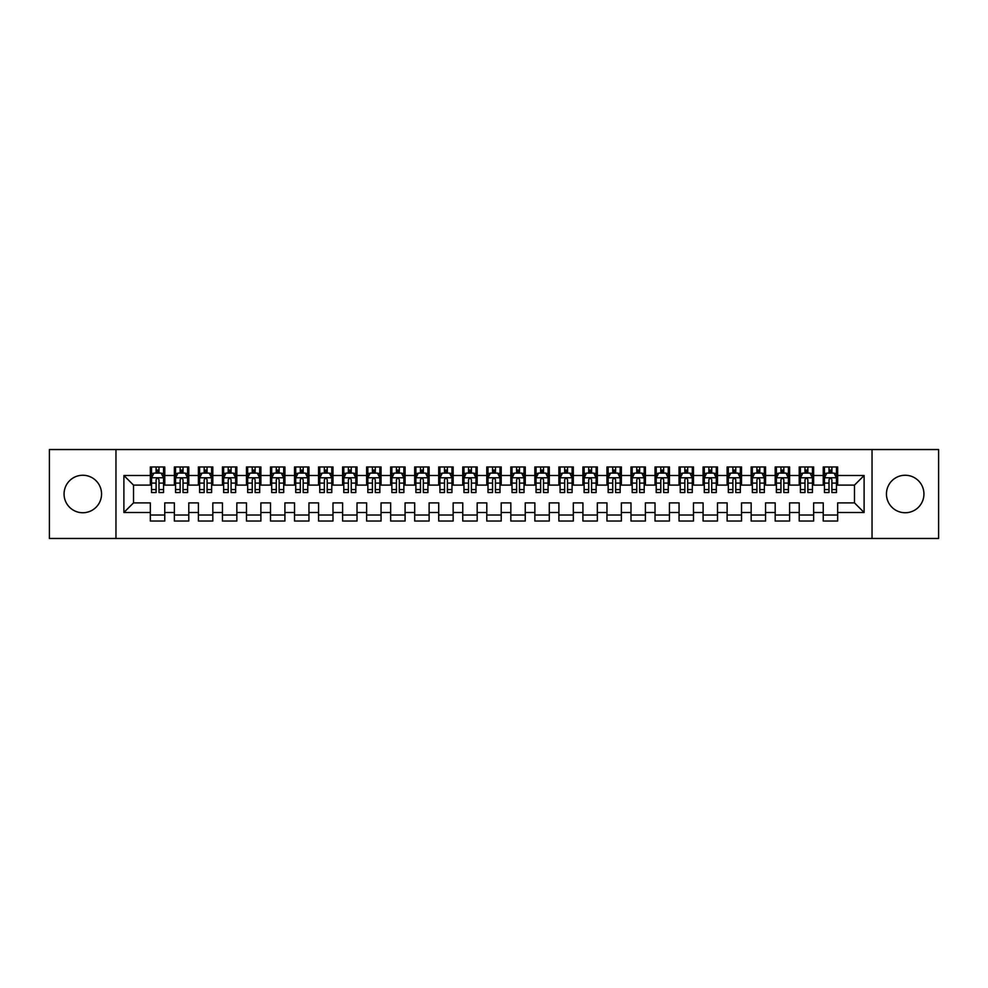 <?xml version="1.0" encoding="UTF-8"?>
<svg xmlns="http://www.w3.org/2000/svg" width="988" height="988" viewBox="0 0 988 988"><rect width="100%" height="100%" fill="white"/><g stroke="black" fill="none" stroke-linecap="round" stroke-linejoin="round"><path stroke-width="1.48" d="M905.193 475.253A18.747 18.747 0 0 0 886.446 494A18.747 18.747 0 0 0 905.193 512.747A18.747 18.747 0 0 0 923.941 494A18.747 18.747 0 0 0 905.193 475.253M82.807 475.253A18.747 18.747 0 0 0 64.059 494A18.747 18.747 0 0 0 82.807 512.747A18.747 18.747 0 0 0 101.554 494A18.747 18.747 0 0 0 82.807 475.253M872.034 538.46L938.6 538.46L938.6 449.54L872.034 449.54L872.034 538.46L115.967 538.46L115.967 449.54L49.4 449.54L49.4 538.46L115.967 538.46M872.034 449.54L115.967 449.54M123.895 512.5L123.895 475.5L150.337 475.5L150.337 485.108L133.516 485.108L133.516 502.892L123.895 512.5L150.337 512.5L150.337 521.034L164.761 521.034L164.761 512.5L174.37 512.5L174.37 521.034L188.782 521.034L188.782 512.5L198.403 512.5L198.403 521.034L212.815 521.034L212.815 512.5L222.436 512.5L222.436 521.034L236.848 521.034L236.848 512.5L246.469 512.5L246.469 521.034L260.881 521.034L260.881 512.5L270.502 512.5L270.502 521.034L284.915 521.034L284.915 512.5L294.535 512.5L294.535 521.034L308.948 521.034L308.948 512.5L318.568 512.5L318.568 521.034L332.981 521.034L332.981 512.5L342.601 512.5L342.601 521.034L357.014 521.034L357.014 512.5L366.622 512.5L366.622 521.034L381.047 521.034L381.047 512.5L390.655 512.5L390.655 521.034L405.08 521.034L405.08 512.5L414.688 512.5L414.688 521.034L429.113 521.034L429.113 512.5L438.721 512.5L438.721 521.034L453.146 521.034L453.146 512.5L462.755 512.5L462.755 521.034L477.179 521.034L477.179 512.5L486.788 512.5L486.788 521.034L501.212 521.034L501.212 512.5L510.821 512.5L510.821 521.034L525.246 521.034L525.246 512.5L534.854 512.5L534.854 521.034L549.279 521.034L549.279 512.5L558.887 512.5L558.887 521.034L573.312 521.034L573.312 512.5L582.92 512.5L582.92 521.034L597.345 521.034L597.345 512.5L606.953 512.5L606.953 521.034L621.378 521.034L621.378 512.5L630.986 512.5L630.986 521.034L645.399 521.034L645.399 512.5L655.019 512.5L655.019 521.034L669.432 521.034L669.432 512.5L679.052 512.5L679.052 521.034L693.465 521.034L693.465 512.5L703.086 512.5L703.086 521.034L717.498 521.034L717.498 512.5L727.119 512.5L727.119 521.034L741.531 521.034L741.531 512.5L751.152 512.5L751.152 521.034L765.564 521.034L765.564 512.5L775.185 512.5L775.185 521.034L789.597 521.034L789.597 512.5L799.218 512.5L799.218 521.034L813.63 521.034L813.63 512.5L823.239 512.5L823.239 521.034L837.663 521.034L837.663 502.892L854.484 502.892L854.484 485.108L837.663 485.108L837.663 475.5L864.105 475.5L864.105 512.5L837.663 512.5M837.663 475.5L837.663 466.966L823.239 466.966L823.239 475.5L813.63 475.5L813.63 466.966L799.218 466.966L799.218 475.5L789.597 475.5L789.597 466.966L775.185 466.966L775.185 475.5L765.564 475.5L765.564 466.966L751.152 466.966L751.152 475.5L741.531 475.5L741.531 466.966L727.119 466.966L727.119 475.5L717.498 475.5L717.498 466.966L703.086 466.966L703.086 475.5L693.465 475.5L693.465 466.966L679.052 466.966L679.052 475.5L669.432 475.5L669.432 466.966L655.019 466.966L655.019 475.5L645.399 475.5L645.399 466.966L630.986 466.966L630.986 475.5L621.378 475.5L621.378 466.966L606.953 466.966L606.953 475.5L597.345 475.5L597.345 466.966L582.92 466.966L582.92 475.5L573.312 475.5L573.312 466.966L558.887 466.966L558.887 475.5L549.279 475.5L549.279 466.966L534.854 466.966L534.854 475.5L525.246 475.5L525.246 466.966L510.821 466.966L510.821 475.5L501.212 475.5L501.212 466.966L486.788 466.966L486.788 475.5L477.179 475.5L477.179 466.966L462.755 466.966L462.755 475.5L453.146 475.5L453.146 466.966L438.721 466.966L438.721 475.5L429.113 475.5L429.113 466.966L414.688 466.966L414.688 475.5L405.08 475.5L405.08 466.966L390.655 466.966L390.655 475.5L381.047 475.5L381.047 466.966L366.622 466.966L366.622 475.5L357.014 475.5L357.014 466.966L342.601 466.966L342.601 475.5L332.981 475.5L332.981 466.966L318.568 466.966L318.568 475.5L308.948 475.5L308.948 466.966L294.535 466.966L294.535 475.5L284.915 475.5L284.915 466.966L270.502 466.966L270.502 475.5L260.881 475.5L260.881 466.966L246.469 466.966L246.469 475.5L236.848 475.5L236.848 466.966L222.436 466.966L222.436 475.5L212.815 475.5L212.815 466.966L198.403 466.966L198.403 475.5L188.782 475.5L188.782 466.966L174.37 466.966L174.37 475.5L164.761 475.5L164.761 466.966L150.337 466.966L150.337 475.5M813.63 512.5L813.63 502.892L823.239 502.892L823.239 512.5M864.105 475.5L854.484 485.108M789.597 512.5L789.597 502.892L799.218 502.892L799.218 512.5M823.239 475.5L823.239 485.108L813.63 485.108L813.63 475.5M765.564 512.5L765.564 502.892L775.185 502.892L775.185 512.5M799.218 475.5L799.218 485.108L789.597 485.108L789.597 475.5M741.531 512.5L741.531 502.892L751.152 502.892L751.152 512.5M775.185 475.5L775.185 485.108L765.564 485.108L765.564 475.5M717.498 512.5L717.498 502.892L727.119 502.892L727.119 512.5M751.152 475.5L751.152 485.108L741.531 485.108L741.531 475.5M693.465 512.5L693.465 502.892L703.086 502.892L703.086 512.5M727.119 475.5L727.119 485.108L717.498 485.108L717.498 475.5M669.432 512.5L669.432 502.892L679.052 502.892L679.052 512.5M703.086 475.5L703.086 485.108L693.465 485.108L693.465 475.5M645.399 512.5L645.399 502.892L655.019 502.892L655.019 512.5M679.052 475.5L679.052 485.108L669.432 485.108L669.432 475.5M621.378 512.5L621.378 502.892L630.986 502.892L630.986 512.5M655.019 475.5L655.019 485.108L645.399 485.108L645.399 475.5M597.345 512.5L597.345 502.892L606.953 502.892L606.953 512.5M630.986 475.5L630.986 485.108L621.378 485.108L621.378 475.5M573.312 512.5L573.312 502.892L582.92 502.892L582.92 512.5M606.953 475.5L606.953 485.108L597.345 485.108L597.345 475.5M549.279 512.5L549.279 502.892L558.887 502.892L558.887 512.5M582.92 475.5L582.92 485.108L573.312 485.108L573.312 475.5M525.246 512.5L525.246 502.892L534.854 502.892L534.854 512.5M558.887 475.5L558.887 485.108L549.279 485.108L549.279 475.5M501.212 512.5L501.212 502.892L510.821 502.892L510.821 512.5M534.854 475.5L534.854 485.108L525.246 485.108L525.246 475.5M477.179 512.5L477.179 502.892L486.788 502.892L486.788 512.5M510.821 475.5L510.821 485.108L501.212 485.108L501.212 475.5M453.146 512.5L453.146 502.892L462.755 502.892L462.755 512.5M486.788 475.5L486.788 485.108L477.179 485.108L477.179 475.5M429.113 512.5L429.113 502.892L438.721 502.892L438.721 512.5M462.755 475.5L462.755 485.108L453.146 485.108L453.146 475.5M405.08 512.5L405.08 502.892L414.688 502.892L414.688 512.5M438.721 475.5L438.721 485.108L429.113 485.108L429.113 475.5M381.047 512.5L381.047 502.892L390.655 502.892L390.655 512.5M414.688 475.5L414.688 485.108L405.08 485.108L405.08 475.5M357.014 512.5L357.014 502.892L366.622 502.892L366.622 512.5M390.655 475.5L390.655 485.108L381.047 485.108L381.047 475.5M332.981 512.5L332.981 502.892L342.601 502.892L342.601 512.5M366.622 475.5L366.622 485.108L357.014 485.108L357.014 475.5M308.948 512.5L308.948 502.892L318.568 502.892L318.568 512.5M342.601 475.5L342.601 485.108L332.981 485.108L332.981 475.5M284.915 512.5L284.915 502.892L294.535 502.892L294.535 512.5M318.568 475.5L318.568 485.108L308.948 485.108L308.948 475.5M260.881 512.5L260.881 502.892L270.502 502.892L270.502 512.5M294.535 475.5L294.535 485.108L284.915 485.108L284.915 475.5M236.848 512.5L236.848 502.892L246.469 502.892L246.469 512.5M270.502 475.5L270.502 485.108L260.881 485.108L260.881 475.5M212.815 512.5L212.815 502.892L222.436 502.892L222.436 512.5M246.469 475.5L246.469 485.108L236.848 485.108L236.848 475.5M188.782 512.5L188.782 502.892L198.403 502.892L198.403 512.5M222.436 475.5L222.436 485.108L212.815 485.108L212.815 475.5M164.761 512.5L164.761 502.892L174.37 502.892L174.37 512.5M198.403 475.5L198.403 485.108L188.782 485.108L188.782 475.5M133.516 502.892L150.337 502.892L150.337 512.5M174.37 475.5L174.37 485.108L164.761 485.108L164.761 475.5M823.239 472.968L824.449 472.968M836.466 472.968L837.663 472.968M799.218 472.968L800.416 472.968M812.432 472.968L813.63 472.968M775.185 472.968L776.383 472.968M788.399 472.968L789.597 472.968M751.152 472.968L752.35 472.968M764.366 472.968L765.564 472.968M727.119 472.968L728.317 472.968M740.333 472.968L741.531 472.968M703.086 472.968L704.283 472.968M716.3 472.968L717.498 472.968M679.052 472.968L680.25 472.968M692.267 472.968L693.465 472.968M655.019 472.968L656.217 472.968M668.234 472.968L669.432 472.968M630.986 472.968L632.184 472.968M644.201 472.968L645.399 472.968M606.953 472.968L608.151 472.968M620.168 472.968L621.378 472.968M582.92 472.968L584.118 472.968M596.135 472.968L597.345 472.968M558.887 472.968L560.085 472.968M572.101 472.968L573.312 472.968M534.854 472.968L536.052 472.968M548.068 472.968L549.279 472.968M510.821 472.968L512.019 472.968M524.035 472.968L525.246 472.968M486.788 472.968L487.998 472.968M500.002 472.968L501.212 472.968M462.755 472.968L463.965 472.968M475.981 472.968L477.179 472.968M438.721 472.968L439.932 472.968M451.948 472.968L453.146 472.968M414.688 472.968L415.899 472.968M427.915 472.968L429.113 472.968M390.655 472.968L391.866 472.968M403.882 472.968L405.08 472.968M366.622 472.968L367.832 472.968M379.849 472.968L381.047 472.968M342.601 472.968L343.799 472.968M355.816 472.968L357.014 472.968M318.568 472.968L319.766 472.968M331.783 472.968L332.981 472.968M294.535 472.968L295.733 472.968M307.75 472.968L308.948 472.968M270.502 472.968L271.7 472.968M283.717 472.968L284.915 472.968M246.469 472.968L247.667 472.968M259.683 472.968L260.881 472.968M222.436 472.968L223.634 472.968M235.65 472.968L236.848 472.968M198.403 472.968L199.601 472.968M211.617 472.968L212.815 472.968M174.37 472.968L175.568 472.968M187.584 472.968L188.782 472.968M150.337 472.968L151.535 472.968M163.551 472.968L164.761 472.968M150.337 515.032L164.761 515.032M174.37 515.032L188.782 515.032M198.403 515.032L212.815 515.032M222.436 515.032L236.848 515.032M246.469 515.032L260.881 515.032M270.502 515.032L284.915 515.032M294.535 515.032L308.948 515.032M318.568 515.032L332.981 515.032M342.601 515.032L357.014 515.032M366.622 515.032L381.047 515.032M390.655 515.032L405.08 515.032M414.688 515.032L429.113 515.032M438.721 515.032L453.146 515.032M462.755 515.032L477.179 515.032M486.788 515.032L501.212 515.032M510.821 515.032L525.246 515.032M534.854 515.032L549.279 515.032M558.887 515.032L573.312 515.032M582.92 515.032L597.345 515.032M606.953 515.032L621.378 515.032M630.986 515.032L645.399 515.032M655.019 515.032L669.432 515.032M679.052 515.032L693.465 515.032M703.086 515.032L717.498 515.032M727.119 515.032L741.531 515.032M751.152 515.032L765.564 515.032M775.185 515.032L789.597 515.032M799.218 515.032L813.63 515.032M823.239 515.032L837.663 515.032M123.895 475.5L133.516 485.108M854.484 502.892L864.105 512.5M158.994 470.09L156.104 470.09M163.551 489.542L158.994 489.542L158.994 492.555L163.551 492.555L163.551 477.896L161.155 473.091L153.943 473.091L151.535 477.896L151.535 492.555L156.104 492.555L156.104 489.542L151.535 489.542M151.535 477.896L151.535 466.966M163.551 477.896L163.551 466.966M156.104 473.091L156.104 466.966M158.994 466.966L158.994 473.091M158.994 489.542L158.994 479.699C158.031 477.846 157.067 477.846 156.104 479.699L156.104 489.542M158.994 472.968L156.104 472.968M183.015 470.09L180.137 470.09M187.584 489.542L183.015 489.542L183.015 492.555L187.584 492.555L187.584 477.896L185.188 473.091L177.976 473.091L175.568 477.896L175.568 492.555L180.137 492.555L180.137 489.542L175.568 489.542M175.568 477.896L175.568 466.966M187.584 477.896L187.584 466.966M180.137 473.091L180.137 466.966M183.015 466.966L183.015 473.091M183.015 489.542L183.015 479.699C182.064 477.846 181.1 477.846 180.137 479.699L180.137 489.542M183.015 472.968L180.137 472.968M207.048 470.09L204.17 470.09M211.617 489.542L207.048 489.542L207.048 492.555L211.617 492.555L211.617 477.896L209.221 473.091L202.009 473.091L199.601 477.896L199.601 492.555L204.17 492.555L204.17 489.542L199.601 489.542M199.601 477.896L199.601 466.966M211.617 477.896L211.617 466.966M204.17 473.091L204.17 466.966M207.048 466.966L207.048 473.091M207.048 489.542L207.048 479.699C206.097 477.846 205.133 477.846 204.17 479.699L204.17 489.542M207.048 472.968L204.17 472.968M231.081 470.09L228.203 470.09M235.65 489.542L231.081 489.542L231.081 492.555L235.65 492.555L235.65 477.896L233.242 473.091L226.042 473.091L223.634 477.896L223.634 492.555L228.203 492.555L228.203 489.542L223.634 489.542M223.634 477.896L223.634 466.966M235.65 477.896L235.65 466.966M228.203 473.091L228.203 466.966M231.081 466.966L231.081 473.091M231.081 489.542L231.081 479.699C230.13 477.846 229.167 477.846 228.203 479.699L228.203 489.542M231.081 472.968L228.203 472.968M255.114 470.09L252.236 470.09M259.683 489.542L255.114 489.542L255.114 492.555L259.683 492.555L259.683 477.896L257.275 473.091L250.075 473.091L247.667 477.896L247.667 492.555L252.236 492.555L252.236 489.542L247.667 489.542M247.667 477.896L247.667 466.966M259.683 477.896L259.683 466.966M252.236 473.091L252.236 466.966M255.114 466.966L255.114 473.091M255.114 489.542L255.114 479.699C254.163 477.846 253.2 477.846 252.236 479.699L252.236 489.542M255.114 472.968L252.236 472.968M279.147 470.09L276.269 470.09M283.717 489.542L279.147 489.542L279.147 492.555L283.717 492.555L283.717 477.896L281.308 473.091L274.108 473.091L271.7 477.896L271.7 492.555L276.269 492.555L276.269 489.542L271.7 489.542M271.7 477.896L271.7 466.966M283.717 477.896L283.717 466.966M276.269 473.091L276.269 466.966M279.147 466.966L279.147 473.091M279.147 489.542L279.147 479.699C278.196 477.846 277.233 477.846 276.269 479.699L276.269 489.542M279.147 472.968L276.269 472.968M303.18 470.09L300.303 470.09M307.75 489.542L303.18 489.542L303.18 492.555L307.75 492.555L307.75 477.896L305.341 473.091L298.141 473.091L295.733 477.896L295.733 492.555L300.303 492.555L300.303 489.542L295.733 489.542M295.733 477.896L295.733 466.966M307.75 477.896L307.75 466.966M300.303 473.091L300.303 466.966M303.18 466.966L303.18 473.091M303.18 489.542L303.18 479.699C302.217 477.846 301.266 477.846 300.303 479.699L300.303 489.542M303.18 472.968L300.303 472.968M327.213 470.09L324.336 470.09M331.783 489.542L327.213 489.542L327.213 492.555L331.783 492.555L331.783 477.896L329.375 473.091L322.162 473.091L319.766 477.896L319.766 492.555L324.336 492.555L324.336 489.542L319.766 489.542M319.766 477.896L319.766 466.966M331.783 477.896L331.783 466.966M324.336 473.091L324.336 466.966M327.213 466.966L327.213 473.091M327.213 489.542L327.213 479.699C326.25 477.846 325.299 477.846 324.336 479.699L324.336 489.542M327.213 472.968L324.336 472.968M351.246 470.09L348.369 470.09M355.816 489.542L351.246 489.542L351.246 492.555L355.816 492.555L355.816 477.896L353.408 473.091L346.195 473.091L343.799 477.896L343.799 492.555L348.369 492.555L348.369 489.542L343.799 489.542M343.799 477.896L343.799 466.966M355.816 477.896L355.816 466.966M348.369 473.091L348.369 466.966M351.246 466.966L351.246 473.091M351.246 489.542L351.246 479.699C350.283 477.846 349.332 477.846 348.369 479.699L348.369 489.542M351.246 472.968L348.369 472.968M375.279 470.09L372.402 470.09M379.849 489.542L375.279 489.542L375.279 492.555L379.849 492.555L379.849 477.896L377.441 473.091L370.228 473.091L367.832 477.896L367.832 492.555L372.402 492.555L372.402 489.542L367.832 489.542M367.832 477.896L367.832 466.966M379.849 477.896L379.849 466.966M372.402 473.091L372.402 466.966M375.279 466.966L375.279 473.091M375.279 489.542L375.279 479.699C374.316 477.846 373.353 477.846 372.402 479.699L372.402 489.542M375.279 472.968L372.402 472.968M399.313 470.09L396.423 470.09M403.882 489.542L399.313 489.542L399.313 492.555L403.882 492.555L403.882 477.896L401.474 473.091L394.261 473.091L391.866 477.896L391.866 492.555L396.423 492.555L396.423 489.542L391.866 489.542M391.866 477.896L391.866 466.966M403.882 477.896L403.882 466.966M396.423 473.091L396.423 466.966M399.313 466.966L399.313 473.091M399.313 489.542L399.313 479.699C398.349 477.846 397.386 477.846 396.423 479.699L396.423 489.542M399.313 472.968L396.423 472.968M423.346 470.09L420.456 470.09M427.915 489.542L423.346 489.542L423.346 492.555L427.915 492.555L427.915 477.896L425.507 473.091L418.295 473.091L415.899 477.896L415.899 492.555L420.456 492.555L420.456 489.542L415.899 489.542M415.899 477.896L415.899 466.966M427.915 477.896L427.915 466.966M420.456 473.091L420.456 466.966M423.346 466.966L423.346 473.091M423.346 489.542L423.346 479.699C422.382 477.846 421.419 477.846 420.456 479.699L420.456 489.542M423.346 472.968L420.456 472.968M447.379 470.09L444.489 470.09M451.948 489.542L447.379 489.542L447.379 492.555L451.948 492.555L451.948 477.896L449.54 473.091L442.328 473.091L439.932 477.896L439.932 492.555L444.489 492.555L444.489 489.542L439.932 489.542M439.932 477.896L439.932 466.966M451.948 477.896L451.948 466.966M444.489 473.091L444.489 466.966M447.379 466.966L447.379 473.091M447.379 489.542L447.379 479.699C446.415 477.846 445.452 477.846 444.489 479.699L444.489 489.542M447.379 472.968L444.489 472.968M471.412 470.09L468.522 470.09M475.981 489.542L471.412 489.542L471.412 492.555L475.981 492.555L475.981 477.896L473.573 473.091L466.361 473.091L463.965 477.896L463.965 492.555L468.522 492.555L468.522 489.542L463.965 489.542M463.965 477.896L463.965 466.966M475.981 477.896L475.981 466.966M468.522 473.091L468.522 466.966M471.412 466.966L471.412 473.091M471.412 489.542L471.412 479.699C470.449 477.846 469.485 477.846 468.522 479.699L468.522 489.542M471.412 472.968L468.522 472.968M495.445 470.09L492.555 470.09M500.002 489.542L495.445 489.542L495.445 492.555L500.002 492.555L500.002 477.896L497.606 473.091L490.394 473.091L487.998 477.896L487.998 492.555L492.555 492.555L492.555 489.542L487.998 489.542M487.998 477.896L487.998 466.966M500.002 477.896L500.002 466.966M492.555 473.091L492.555 466.966M495.445 466.966L495.445 473.091M495.445 489.542L495.445 479.699C494.482 477.846 493.518 477.846 492.555 479.699L492.555 489.542M495.445 472.968L492.555 472.968M519.478 470.09L516.588 470.09M524.035 489.542L519.478 489.542L519.478 492.555L524.035 492.555L524.035 477.896L521.639 473.091L514.427 473.091L512.019 477.896L512.019 492.555L516.588 492.555L516.588 489.542L512.019 489.542M512.019 477.896L512.019 466.966M524.035 477.896L524.035 466.966M516.588 473.091L516.588 466.966M519.478 466.966L519.478 473.091M519.478 489.542L519.478 479.699C518.515 477.846 517.551 477.846 516.588 479.699L516.588 489.542M519.478 472.968L516.588 472.968M543.511 470.09L540.621 470.09M548.068 489.542L543.511 489.542L543.511 492.555L548.068 492.555L548.068 477.896L545.672 473.091L538.46 473.091L536.052 477.896L536.052 492.555L540.621 492.555L540.621 489.542L536.052 489.542M536.052 477.896L536.052 466.966M548.068 477.896L548.068 466.966M540.621 473.091L540.621 466.966M543.511 466.966L543.511 473.091M543.511 489.542L543.511 479.699C542.548 477.846 541.585 477.846 540.621 479.699L540.621 489.542M543.511 472.968L540.621 472.968M567.544 470.09L564.654 470.09M572.101 489.542L567.544 489.542L567.544 492.555L572.101 492.555L572.101 477.896L569.706 473.091L562.493 473.091L560.085 477.896L560.085 492.555L564.654 492.555L564.654 489.542L560.085 489.542M560.085 477.896L560.085 466.966M572.101 477.896L572.101 466.966M564.654 473.091L564.654 466.966M567.544 466.966L567.544 473.091M567.544 489.542L567.544 479.699C566.581 477.846 565.618 477.846 564.654 479.699L564.654 489.542M567.544 472.968L564.654 472.968M591.577 470.09L588.687 470.09M596.135 489.542L591.577 489.542L591.577 492.555L596.135 492.555L596.135 477.896L593.739 473.091L586.526 473.091L584.118 477.896L584.118 492.555L588.687 492.555L588.687 489.542L584.118 489.542M584.118 477.896L584.118 466.966M596.135 477.896L596.135 466.966M588.687 473.091L588.687 466.966M591.577 466.966L591.577 473.091M591.577 489.542L591.577 479.699C590.614 477.846 589.651 477.846 588.687 479.699L588.687 489.542M591.577 472.968L588.687 472.968M615.598 470.09L612.721 470.09M620.168 489.542L615.598 489.542L615.598 492.555L620.168 492.555L620.168 477.896L617.772 473.091L610.559 473.091L608.151 477.896L608.151 492.555L612.721 492.555L612.721 489.542L608.151 489.542M608.151 477.896L608.151 466.966M620.168 477.896L620.168 466.966M612.721 473.091L612.721 466.966M615.598 466.966L615.598 473.091M615.598 489.542L615.598 479.699C614.647 477.846 613.684 477.846 612.721 479.699L612.721 489.542M615.598 472.968L612.721 472.968M639.631 470.09L636.754 470.09M644.201 489.542L639.631 489.542L639.631 492.555L644.201 492.555L644.201 477.896L641.805 473.091L634.592 473.091L632.184 477.896L632.184 492.555L636.754 492.555L636.754 489.542L632.184 489.542M632.184 477.896L632.184 466.966M644.201 477.896L644.201 466.966M636.754 473.091L636.754 466.966M639.631 466.966L639.631 473.091M639.631 489.542L639.631 479.699C638.68 477.846 637.717 477.846 636.754 479.699L636.754 489.542M639.631 472.968L636.754 472.968M663.664 470.09L660.787 470.09M668.234 489.542L663.664 489.542L663.664 492.555L668.234 492.555L668.234 477.896L665.838 473.091L658.625 473.091L656.217 477.896L656.217 492.555L660.787 492.555L660.787 489.542L656.217 489.542M656.217 477.896L656.217 466.966M668.234 477.896L668.234 466.966M660.787 473.091L660.787 466.966M663.664 466.966L663.664 473.091M663.664 489.542L663.664 479.699C662.713 477.846 661.75 477.846 660.787 479.699L660.787 489.542M663.664 472.968L660.787 472.968M687.697 470.09L684.82 470.09M692.267 489.542L687.697 489.542L687.697 492.555L692.267 492.555L692.267 477.896L689.859 473.091L682.659 473.091L680.25 477.896L680.25 492.555L684.82 492.555L684.82 489.542L680.25 489.542M680.25 477.896L680.25 466.966M692.267 477.896L692.267 466.966M684.82 473.091L684.82 466.966M687.697 466.966L687.697 473.091M687.697 489.542L687.697 479.699C686.746 477.846 685.783 477.846 684.82 479.699L684.82 489.542M687.697 472.968L684.82 472.968M711.731 470.09L708.853 470.09M716.3 489.542L711.731 489.542L711.731 492.555L716.3 492.555L716.3 477.896L713.892 473.091L706.692 473.091L704.283 477.896L704.283 492.555L708.853 492.555L708.853 489.542L704.283 489.542M704.283 477.896L704.283 466.966M716.3 477.896L716.3 466.966M708.853 473.091L708.853 466.966M711.731 466.966L711.731 473.091M711.731 489.542L711.731 479.699C710.78 477.846 709.816 477.846 708.853 479.699L708.853 489.542M711.731 472.968L708.853 472.968M735.764 470.09L732.886 470.09M740.333 489.542L735.764 489.542L735.764 492.555L740.333 492.555L740.333 477.896L737.925 473.091L730.725 473.091L728.317 477.896L728.317 492.555L732.886 492.555L732.886 489.542L728.317 489.542M728.317 477.896L728.317 466.966M740.333 477.896L740.333 466.966M732.886 473.091L732.886 466.966M735.764 466.966L735.764 473.091M735.764 489.542L735.764 479.699C734.8 477.846 733.849 477.846 732.886 479.699L732.886 489.542M735.764 472.968L732.886 472.968M759.797 470.09L756.919 470.09M764.366 489.542L759.797 489.542L759.797 492.555L764.366 492.555L764.366 477.896L761.958 473.091L754.758 473.091L752.35 477.896L752.35 492.555L756.919 492.555L756.919 489.542L752.35 489.542M752.35 477.896L752.35 466.966M764.366 477.896L764.366 466.966M756.919 473.091L756.919 466.966M759.797 466.966L759.797 473.091M759.797 489.542L759.797 479.699C758.833 477.846 757.882 477.846 756.919 479.699L756.919 489.542M759.797 472.968L756.919 472.968M783.83 470.09L780.952 470.09M788.399 489.542L783.83 489.542L783.83 492.555L788.399 492.555L788.399 477.896L785.991 473.091L778.779 473.091L776.383 477.896L776.383 492.555L780.952 492.555L780.952 489.542L776.383 489.542M776.383 477.896L776.383 466.966M788.399 477.896L788.399 466.966M780.952 473.091L780.952 466.966M783.83 466.966L783.83 473.091M783.83 489.542L783.83 479.699C782.867 477.846 781.916 477.846 780.952 479.699L780.952 489.542M783.83 472.968L780.952 472.968M807.863 470.09L804.985 470.09M812.432 489.542L807.863 489.542L807.863 492.555L812.432 492.555L812.432 477.896L810.024 473.091L802.812 473.091L800.416 477.896L800.416 492.555L804.985 492.555L804.985 489.542L800.416 489.542M800.416 477.896L800.416 466.966M812.432 477.896L812.432 466.966M804.985 473.091L804.985 466.966M807.863 466.966L807.863 473.091M807.863 489.542L807.863 479.699C806.9 477.846 805.936 477.846 804.985 479.699L804.985 489.542M807.863 472.968L804.985 472.968M831.896 470.09L829.006 470.09M836.466 489.542L831.896 489.542L831.896 492.555L836.466 492.555L836.466 477.896L834.057 473.091L826.845 473.091L824.449 477.896L824.449 492.555L829.006 492.555L829.006 489.542L824.449 489.542M824.449 477.896L824.449 466.966M836.466 477.896L836.466 466.966M829.006 473.091L829.006 466.966M831.896 466.966L831.896 473.091M831.896 489.542L831.896 479.699C830.933 477.846 829.969 477.846 829.006 479.699L829.006 489.542M831.896 472.968L829.006 472.968M163.489 477.772L151.596 477.772M151.535 473.376L153.795 473.376M161.291 473.376L163.551 473.376M156.104 483.107L151.535 483.107M163.551 483.107L158.994 483.107M158.994 471.622L156.104 471.622M187.522 477.772L175.629 477.772M175.568 473.376L177.828 473.376M185.324 473.376L187.584 473.376M180.137 483.107L175.568 483.107M187.584 483.107L183.015 483.107M183.015 471.622L180.137 471.622M211.556 477.772L199.662 477.772M199.601 473.376L201.861 473.376M209.357 473.376L211.617 473.376M204.17 483.107L199.601 483.107M211.617 483.107L207.048 483.107M207.048 471.622L204.17 471.622M235.589 477.772L223.696 477.772M223.634 473.376L225.894 473.376M233.39 473.376L235.65 473.376M228.203 483.107L223.634 483.107M235.65 483.107L231.081 483.107M231.081 471.622L228.203 471.622M259.622 477.772L247.729 477.772M247.667 473.376L249.927 473.376M257.423 473.376L259.683 473.376M252.236 483.107L247.667 483.107M259.683 483.107L255.114 483.107M255.114 471.622L252.236 471.622M283.655 477.772L271.762 477.772M271.7 473.376L273.96 473.376M281.457 473.376L283.717 473.376M276.269 483.107L271.7 483.107M283.717 483.107L279.147 483.107M279.147 471.622L276.269 471.622M307.688 477.772L295.795 477.772M295.733 473.376L297.993 473.376M305.49 473.376L307.75 473.376M300.303 483.107L295.733 483.107M307.75 483.107L303.18 483.107M303.18 471.622L300.303 471.622M331.721 477.772L319.828 477.772M319.766 473.376L322.026 473.376M329.523 473.376L331.783 473.376M324.336 483.107L319.766 483.107M331.783 483.107L327.213 483.107M327.213 471.622L324.336 471.622M355.754 477.772L343.861 477.772M343.799 473.376L346.059 473.376M353.556 473.376L355.816 473.376M348.369 483.107L343.799 483.107M355.816 483.107L351.246 483.107M351.246 471.622L348.369 471.622M379.787 477.772L367.894 477.772M367.832 473.376L370.092 473.376M377.589 473.376L379.849 473.376M372.402 483.107L367.832 483.107M379.849 483.107L375.279 483.107M375.279 471.622L372.402 471.622M403.82 477.772L391.927 477.772M391.866 473.376L394.126 473.376M401.622 473.376L403.882 473.376M396.423 483.107L391.866 483.107M403.882 483.107L399.313 483.107M399.313 471.622L396.423 471.622M427.853 477.772L415.96 477.772M415.899 473.376L418.159 473.376M425.655 473.376L427.915 473.376M420.456 483.107L415.899 483.107M427.915 483.107L423.346 483.107M423.346 471.622L420.456 471.622M451.887 477.772L439.981 477.772M439.932 473.376L442.192 473.376M449.688 473.376L451.948 473.376M444.489 483.107L439.932 483.107M451.948 483.107L447.379 483.107M447.379 471.622L444.489 471.622M475.92 477.772L464.014 477.772M463.965 473.376L466.213 473.376M473.721 473.376L475.981 473.376M468.522 483.107L463.965 483.107M475.981 483.107L471.412 483.107M471.412 471.622L468.522 471.622M499.953 477.772L488.047 477.772M487.998 473.376L490.246 473.376M497.754 473.376L500.002 473.376M492.555 483.107L487.998 483.107M500.002 483.107L495.445 483.107M495.445 471.622L492.555 471.622M523.986 477.772L512.08 477.772M512.019 473.376L514.279 473.376M521.788 473.376L524.035 473.376M516.588 483.107L512.019 483.107M524.035 483.107L519.478 483.107M519.478 471.622L516.588 471.622M548.019 477.772L536.114 477.772M536.052 473.376L538.312 473.376M545.808 473.376L548.068 473.376M540.621 483.107L536.052 483.107M548.068 483.107L543.511 483.107M543.511 471.622L540.621 471.622M572.04 477.772L560.147 477.772M560.085 473.376L562.345 473.376M569.841 473.376L572.101 473.376M564.654 483.107L560.085 483.107M572.101 483.107L567.544 483.107M567.544 471.622L564.654 471.622M596.073 477.772L584.18 477.772M584.118 473.376L586.378 473.376M593.874 473.376L596.135 473.376M588.687 483.107L584.118 483.107M596.135 483.107L591.577 483.107M591.577 471.622L588.687 471.622M620.106 477.772L608.213 477.772M608.151 473.376L610.411 473.376M617.908 473.376L620.168 473.376M612.721 483.107L608.151 483.107M620.168 483.107L615.598 483.107M615.598 471.622L612.721 471.622M644.139 477.772L632.246 477.772M632.184 473.376L634.444 473.376M641.941 473.376L644.201 473.376M636.754 483.107L632.184 483.107M644.201 483.107L639.631 483.107M639.631 471.622L636.754 471.622M668.172 477.772L656.279 477.772M656.217 473.376L658.477 473.376M665.974 473.376L668.234 473.376M660.787 483.107L656.217 483.107M668.234 483.107L663.664 483.107M663.664 471.622L660.787 471.622M692.205 477.772L680.312 477.772M680.25 473.376L682.51 473.376M690.007 473.376L692.267 473.376M684.82 483.107L680.25 483.107M692.267 483.107L687.697 483.107M687.697 471.622L684.82 471.622M716.238 477.772L704.345 477.772M704.283 473.376L706.544 473.376M714.04 473.376L716.3 473.376M708.853 483.107L704.283 483.107M716.3 483.107L711.731 483.107M711.731 471.622L708.853 471.622M740.271 477.772L728.378 477.772M728.317 473.376L730.577 473.376M738.073 473.376L740.333 473.376M732.886 483.107L728.317 483.107M740.333 483.107L735.764 483.107M735.764 471.622L732.886 471.622M764.304 477.772L752.411 477.772M752.35 473.376L754.61 473.376M762.106 473.376L764.366 473.376M756.919 483.107L752.35 483.107M764.366 483.107L759.797 483.107M759.797 471.622L756.919 471.622M788.338 477.772L776.445 477.772M776.383 473.376L778.643 473.376M786.139 473.376L788.399 473.376M780.952 483.107L776.383 483.107M788.399 483.107L783.83 483.107M783.83 471.622L780.952 471.622M812.371 477.772L800.478 477.772M800.416 473.376L802.676 473.376M810.172 473.376L812.432 473.376M804.985 483.107L800.416 483.107M812.432 483.107L807.863 483.107M807.863 471.622L804.985 471.622M836.404 477.772L824.511 477.772M824.449 473.376L826.709 473.376M834.205 473.376L836.466 473.376M829.006 483.107L824.449 483.107M836.466 483.107L831.896 483.107M831.896 471.622L829.006 471.622"/></g></svg>
